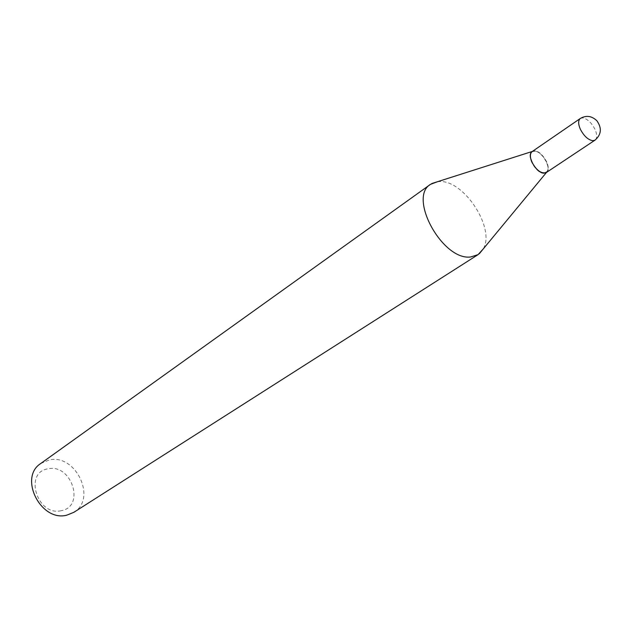 <?xml version="1.0" encoding="UTF-8"?>
<svg xmlns="http://www.w3.org/2000/svg" width="632" height="632" viewBox="0 0 632 632"><rect width="100%" height="100%" fill="white"/><g stroke="black" fill="none" stroke-linecap="round" stroke-linejoin="round"><path stroke-width="0.47" stroke-dasharray="3.16 2.37" d="M531.923 151.727L532.191 151.546C537.263 150.013 542.13 153.513 546.791 162.061C548.813 167.101 548.679 170.585 546.364 172.504L543.915 173.294C536.094 173.879 525.706 155.156 531.923 151.727L534.238 151.088C541.656 150.708 551.712 167.725 546.688 172.18L546.095 172.678M532.341 151.435L534.506 150.906C542.256 150.511 552.447 168.673 546.53 172.386L546.514 172.402M544.049 172.797C535.96 173.365 525.816 153.631 533.06 151.49L534.64 151.222C541.845 150.851 551.618 167.393 546.735 171.714L544.049 172.797M61.28 510.688C37.201 516.731 23.463 471.97 48.174 468.81C71.724 463.517 85.478 506.588 61.28 510.688M40.796 463.469L49.47 459.867C76.014 453.839 97.186 498.972 73.826 512.323M437.581 181.684L439.603 181.566C464.172 179.962 495.772 228.871 483.14 249.071M580.326 118.46L582.601 117.884C587.412 118.792 591.584 122.687 595.107 129.568C597.272 134.742 597.232 138.274 594.996 140.154M533.06 151.49L532.61 151.364M546.735 171.714L546.688 172.18"/><path stroke-width="0.95" d="M546.53 172.386L546.364 172.504C541.308 173.998 536.442 170.466 531.781 161.91C529.79 156.902 529.924 153.45 532.191 151.546L532.365 151.427M594.996 140.154L546.364 172.504L544.184 173.113C536.363 173.697 525.974 154.974 532.191 151.546L580.326 118.46C578.138 120.325 578.106 123.833 580.231 128.968C583.818 135.967 588.029 139.877 592.856 140.707L594.996 140.154C601.411 134.561 602.043 128.099 596.885 120.767C591.718 115.861 586.204 115.087 580.326 118.46M483.14 249.071L478.053 254.649L73.826 512.323L66.826 515.159C40.803 522.245 18.391 477.397 40.796 463.469L430.511 184.331L437.581 181.684M478.053 254.649L470.761 256.947C442.763 261.063 407.735 197.413 430.511 184.331M532.341 151.435L431.727 183.556M546.514 172.402L479.23 253.811"/></g></svg>
